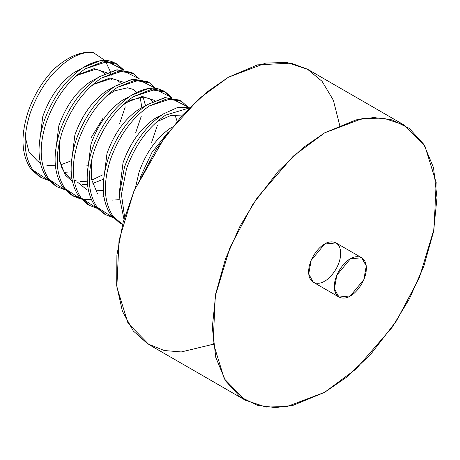 <?xml version="1.0" encoding="UTF-8"?>
<svg xmlns="http://www.w3.org/2000/svg" width="460" height="460" viewBox="0 0 460 460"><rect width="100%" height="100%" fill="white"/><g stroke="black" fill="none" stroke-linecap="round" stroke-linejoin="round"><path stroke-width="0.69" d="M168.383 131.928L151.967 152.363L140.035 177.813L151.967 152.363L168.383 131.928M124.62 217.114L121.44 194.419L126.557 168.55C135.309 144.687 148.315 126.885 165.577 115.138L189.227 107.979L165.577 115.138C148.315 126.885 135.309 144.687 126.557 168.55L121.44 194.419L124.62 217.114M189.992 107.215L177.227 107.651L163.427 113.896C146.165 125.643 133.159 143.445 124.407 167.308L119.226 195.58L123.97 219.328L119.226 195.58L124.407 167.308C133.159 143.445 146.165 125.643 163.427 113.896L177.227 107.651L189.992 107.215M122.555 224.48L113.183 216.424C103.776 202.291 102.885 183.247 110.509 159.286C119.255 135.424 132.267 117.616 149.529 105.869L166.75 98.923L181.545 101.326L187.668 106.806L171.448 98.618L149.529 105.869C132.267 117.616 119.255 135.424 110.509 159.286C102.885 183.247 103.776 202.291 113.183 216.424L122.555 224.48M181.545 101.326L179.394 100.084L164.599 97.687L147.378 104.627C130.117 116.374 117.104 134.182 108.359 158.044C100.734 182.005 101.626 201.054 111.032 215.182L119.33 222.651L121.48 223.893M113.01 217.574L105.432 214.63L97.135 207.161C87.728 193.027 86.837 173.983 94.461 150.017C103.207 126.155 116.213 108.353 133.48 96.606L150.702 89.66L165.496 92.057L171.62 97.537L155.399 89.349L133.48 96.606C116.213 108.353 103.207 126.155 94.461 150.017C86.837 173.983 87.728 193.027 97.135 207.161L113.01 217.574M170.269 97.416L164.398 91.477M165.496 92.057L163.346 90.821L148.551 88.418L131.33 95.364C114.063 107.111 101.056 124.919 92.31 148.775C84.686 172.742 85.577 191.785 94.984 205.919L103.281 213.388L105.432 214.63M96.962 208.311L89.384 205.361L81.087 197.892C71.679 183.764 70.788 164.714 78.407 140.754C87.159 116.892 100.165 99.084 117.432 87.337L134.648 80.396L149.448 82.794L155.572 88.274L139.351 80.086L117.432 87.337C100.165 99.084 87.159 116.892 78.407 140.754C70.788 164.714 71.679 183.764 81.087 197.892L96.962 208.311M151.627 142.33L157.36 125.396M149.448 82.794L147.298 81.552L132.503 79.154L115.282 86.095C98.014 97.848 85.008 115.65 76.262 139.512C68.638 163.472 69.529 182.522 78.936 196.65L87.233 204.119L89.384 205.361M80.914 199.042L73.33 196.098L65.038 188.629C55.631 174.495 54.74 155.451 62.359 131.485C71.11 107.629 84.117 89.821 101.384 78.073L118.599 71.127L133.4 73.531L139.524 79.005L123.297 70.817L101.384 78.073C84.117 89.821 71.11 107.629 62.359 131.485C54.74 155.451 55.631 174.495 65.038 188.629L80.914 199.042M135.579 133.061L141.306 116.138M133.4 73.531L131.249 72.289L116.449 69.885L99.234 76.831C81.966 88.579 68.96 106.386 60.208 130.249C52.589 154.209 53.481 173.253 62.888 187.387L71.185 194.856L73.33 196.098M132.302 72.944L117.173 69.788L99.234 76.831C81.966 88.579 68.96 106.386 60.208 130.249C52.589 154.209 53.481 173.253 62.888 187.387L72.272 195.448L80.051 198.064M64.866 189.779L57.282 186.829L48.984 179.36C39.583 165.232 38.692 146.182 46.31 122.222C55.062 98.359 68.068 80.557 85.336 68.804L102.551 61.864L117.346 64.262L123.475 69.742L107.249 61.554L85.336 68.804C68.068 80.557 55.062 98.359 46.31 122.222C38.692 146.182 39.583 165.232 48.984 179.36L64.866 189.779M119.531 123.797L125.264 106.864L119.531 123.797M122.118 69.615L116.253 63.675M117.346 64.262L115.195 63.02L100.401 60.622L83.185 67.568C65.918 79.315 52.911 97.117 44.16 120.98C36.541 144.94 37.432 163.99 46.839 178.118L55.131 185.587L57.282 186.829M37.358 160.862L28.871 151.576L25.254 136.948L28.871 151.576L37.358 160.862L40.261 162.852M40.175 176.922L30.785 168.855C21.384 154.721 20.493 135.677 28.112 111.717C33.678 95.634 42.205 81.518 53.699 69.374C67.528 56.821 80.649 51.163 93.052 52.4L104.73 60.306L93.052 52.4C80.649 51.163 67.528 56.821 53.699 69.374C42.205 81.518 33.678 95.634 28.112 111.717C20.493 135.677 21.384 154.721 30.785 168.855L39.083 176.324L41.233 177.566L32.936 170.096C23.535 155.963 22.638 136.919 30.262 112.959C39.014 89.096 52.02 71.288 69.282 59.541C77.619 54.211 85.543 51.83 93.052 52.4C85.543 51.83 77.619 54.211 69.282 59.541C52.02 71.288 39.014 89.096 30.262 112.959C22.638 136.919 23.535 155.963 32.936 170.096L48.818 180.515L41.233 177.566M105.685 61.565L110.239 71.426L105.685 61.565M110.693 73.284L111.182 75.923M111.51 78.516L111.63 79.948M213.325 344.218L181.274 351.946L164.226 350.514L147.752 343.873L133.273 330.953L122.423 311.311L116.679 285.464L116.909 255.047L123.084 222.502L134.262 190.452L165.514 135.746L199.071 98.659L228.367 77.257L257.514 64.871L290.91 63.112L307.418 69.172L322.103 81.368L333.362 100.228L339.693 125.338M324.656 392.299L287.212 406.496L266.052 407.083L245.22 400.166L224.308 378.827L213.141 342.642L215.303 295.987L230.069 247.198L252.919 204.159L278.536 170.919L303.077 147.729L324.656 132.854L362.106 118.651L383.266 118.065L404.093 124.982L425.011 146.32L436.178 182.511L434.01 229.166L419.25 277.949L396.393 320.988L370.777 354.234L346.242 377.418L324.656 392.299L356.115 368.949L392.064 327.434L409.296 299.006L423.781 266.392L433.544 231.644L437 197.714L433.544 167.779L423.781 144.302L409.296 128.409L392.064 119.882L373.888 117.547L356.115 119.882L324.656 132.854L293.204 156.204L257.255 197.714L240.016 226.147L225.532 258.756L215.774 293.509L212.313 327.434L215.774 357.368L225.532 380.851L240.016 396.738L257.255 405.266L275.431 407.6L293.204 405.272L324.656 392.299M404.093 124.982L307.803 69.391L286.971 62.474L265.811 63.054L228.367 77.257L206.781 92.132L182.24 115.322L156.63 148.568L133.774 191.607L119.013 240.39L116.846 287.046L128.012 323.23L148.925 344.569L245.22 400.166M324.656 281.106C319.964 284.562 308.827 285.43 308.608 271.843C308.827 257.997 319.964 246.008 324.656 244.041C329.354 240.586 340.486 239.717 340.705 253.31C340.486 267.151 329.354 279.139 324.656 281.106M350.336 295.929L338.985 297.056L334.403 288.84L336.823 275.207L350.336 258.871L361.686 257.744L366.269 265.96L363.848 279.594L350.336 295.929C355.028 293.969 366.166 281.974 366.384 268.134C366.166 254.547 355.028 255.415 350.336 258.871C345.644 260.832 334.506 272.82 334.288 286.666C334.506 300.253 345.644 299.385 350.336 295.929M361.686 257.744L336.007 242.92L324.656 244.041L311.144 260.377L308.729 274.01L313.312 282.233L338.985 297.056M106.806 72.76L94.104 68.655L78.177 74.681L74.623 77.211L78.177 74.681L94.104 68.655L106.806 72.76M122.86 82.029L110.153 77.924L94.231 83.95L90.672 86.474L94.231 83.95L110.153 77.924L122.86 82.029M59.369 141.962L59.512 160.954L65.389 175.162L72.358 181.384L65.389 175.162L59.512 160.954L59.369 141.962M82.564 184.414L87.434 184.345L82.564 184.414M92.862 183.385L102.977 179.383L92.862 183.385M145.532 105.725L143.083 97.014L145.532 105.725M154.957 100.556L142.249 96.456L126.327 102.482L122.774 105.006L126.327 102.482L142.249 96.456L154.957 100.556M91.471 160.494L91.609 179.486L97.485 193.695L91.609 179.486L91.471 160.494M177.094 121.158L175.179 115.546L177.094 121.158M181.729 115.885L170.7 115.54L158.424 121.014L154.87 123.539L158.424 121.014L170.7 115.54L181.729 115.885M120.416 223.249L111.032 215.182C101.626 201.054 100.734 182.005 108.359 158.044C117.104 134.182 130.117 116.374 147.378 104.627L165.324 97.583L180.446 100.74M104.368 213.98L94.984 205.919C85.577 191.785 84.686 172.742 92.31 148.775C101.056 124.919 114.063 107.111 131.33 95.364C148.591 85.117 161.604 85.842 170.349 97.543M88.32 204.717L78.936 196.65C69.529 182.522 68.638 163.472 76.262 139.512C85.008 115.65 98.014 97.848 115.282 86.095L133.227 79.051L148.35 82.208M56.223 186.185L46.839 178.118C37.432 163.99 36.541 144.94 44.16 120.98C52.911 97.117 65.918 79.315 83.185 67.568C100.447 57.322 113.453 58.046 122.205 69.747M91.022 137.891L103.132 117.99M81.794 68.477L74.29 72.438C60.294 82.162 49.789 96.859 42.774 116.518L39.077 146.159L42.774 116.518C49.789 96.859 60.294 82.162 74.29 72.438L81.794 68.477M97.842 77.74L90.338 81.702C76.343 91.431 65.837 106.122 58.822 125.781L55.125 155.428L58.822 125.781C65.837 106.122 76.343 91.431 90.338 81.702L97.842 77.74M113.89 87.009L106.386 90.971C92.391 100.694 81.886 115.385 74.871 135.044L71.179 164.691L74.871 135.044C81.886 115.385 92.391 100.694 106.386 90.971L113.89 87.009M77.544 182.177L86.468 189.399M129.938 96.272L122.435 100.234C108.439 109.963 97.934 124.654 90.919 144.313L87.227 173.96L90.919 144.313C97.934 124.654 108.439 109.963 122.435 100.234L129.938 96.272M145.987 105.541L138.483 109.497C124.487 119.226 113.982 133.917 106.967 153.577L103.276 183.224L106.967 153.577C113.982 133.917 124.487 119.226 138.483 109.497L145.987 105.541M162.035 114.804L154.531 118.766C140.536 128.489 130.03 143.186 123.015 162.846L119.324 192.493L123.015 162.846C130.03 143.186 140.536 128.489 154.531 118.766L162.035 114.804M172.258 126.989L170.579 128.029C156.584 137.758 146.079 152.45 139.064 172.109L135.522 187.536L139.064 172.109C146.079 152.45 156.584 137.758 170.579 128.029L172.258 126.989M70.156 161.23L60.766 164.852M55.332 165.813L46.862 165.37M82.202 199.306L91.316 199.629M102.557 196.96L103.834 196.472M119.301 199.709L112.424 200.1M122.348 105.403L130.922 99.992L143.658 97.048L149.236 98.664L152.818 101.556M157.861 116.782L157.883 117.84M103.247 190.44L96.376 190.837M106.3 96.14L114.781 90.775L127.57 87.785L133.164 89.384L136.764 92.287M139.76 97.175L140.49 99.176L141.812 107.513M102.965 174.771L91.954 179.992M87.199 181.177L80.327 181.568M76.734 181.039L74.048 180.222M71.95 179.285L64.768 173.017L61.605 167.193L59.409 159.12L59.518 141.323M90.258 86.865L93.903 84.26L111.469 78.51L117.237 80.184L120.715 83.024M125.764 98.25L125.787 99.308M88.257 164.651L86.917 165.508M71.15 171.913L64.279 172.304M74.209 77.602L77.723 75.084L95.611 69.264L101.16 70.903L104.667 73.755"/></g></svg>
